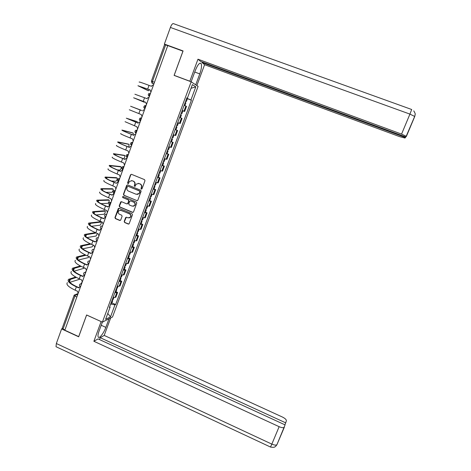 <?xml version="1.0" encoding="UTF-8"?>
<svg xmlns="http://www.w3.org/2000/svg" width="471" height="471" viewBox="0 0 471 471"><rect width="100%" height="100%" fill="white"/><g stroke="black" fill="none" stroke-linecap="round" stroke-linejoin="round"><path stroke-width="0.71" d="M141.324 189.101L142.024 188.783L144.991 180.699L144.544 179.639L131.515 174.323L130.52 174.788L127.588 182.848L127.9 183.584L128.477 183.455L129.507 181.341L132.163 180.74L133.246 181.182C134.588 181.906 135.065 183.031 134.665 184.555L134.288 185.598L134.6 186.339L135.195 186.192L136.166 184.149L138.88 183.496L139.969 183.937C141.318 184.661 141.795 185.786 141.394 187.317L141.012 188.365L141.324 189.101M138.203 183.325L140.234 183.949C141.588 184.667 142.059 185.798 141.659 187.323L141.276 188.371L141.647 189.124M131.433 174.299L130.797 174.812L127.871 182.86L128.218 183.608M131.521 180.576L133.523 181.194C134.865 181.918 135.342 183.042 134.941 184.567L134.565 185.609L134.918 186.363M124.191 221.476L124.632 222.524L128.247 224.049L129.125 223.813L132.481 214.764L132.039 213.716L119.151 208.312L118.309 208.512L114.959 217.573L115.401 218.621L119.74 220.457L120.729 220.01L122.107 216.236L121.665 215.188L119.504 214.281C118.115 213.398 117.85 212.25 118.704 210.825L120.965 210.278L129.448 213.84C130.803 214.682 131.097 215.806 130.314 217.225L127.977 217.849L126.564 217.255L125.698 217.478L124.191 221.476L124.915 222.489L128.771 224.066M109.042 318.749L105.845 327.38C103.773 333.185 99.193 339.061 98.215 337.053C97.721 336.041 98.015 334.033 99.093 331.019L102.372 322.14L86.599 314.975L78.698 336.612L64.827 330.206L167.758 45.581L182.954 51.162L174.105 75.401L191.161 81.795L102.39 322.146L112.516 316.977L198.097 86.393L191.161 81.795M136.82 200.687L137.82 200.234L141.1 191.303L140.652 190.249L127.665 184.903L126.675 185.362L123.437 194.27L123.879 195.318L137.273 200.728M136.778 203.066L133.517 211.95L132.522 212.397L119.628 206.999L119.187 205.951L120.711 201.906L121.553 201.712L126.776 203.89L127.771 203.437L128.689 200.917L128.247 199.863L122.801 197.602L122.595 196.684L123.184 196.548L136.337 202.012L136.778 203.066M64.927 329.93L63.032 329.052L62.249 328.152L74.012 295.553M154.494 82.254L151.391 81.142L164.556 44.663L165.645 44.898L152.439 81.471L152.286 83.261L153.823 84.115M167.729 45.663L165.645 44.898M182.23 110.461L183.978 111.191L185.88 106.057L184.137 105.304M185.88 106.057L186.516 106.375L184.626 111.492L182.883 110.82M183.978 111.191L184.626 111.492M177.744 122.607L180.163 123.543L182.047 118.451L179.645 117.45M176.213 126.746L176.943 127.017L175.924 129.784L175.183 129.525L177.596 130.467L175.159 129.584M173.581 134.8L175.724 135.53L177.596 130.467M170.743 141.536L173.169 142.419L170.708 141.63M168.83 146.705L171.303 147.458L173.169 142.419M167.093 153.646L168.765 154.311L166.281 153.611M164.408 158.662L166.911 159.328L168.765 154.311M162.719 165.474L164.385 166.145L161.871 165.533M160.01 170.561L162.542 171.132L164.385 166.145M158.368 177.243L160.028 177.92L157.485 177.396M155.636 182.395L158.191 182.883L160.028 177.92M154.035 188.953L155.689 189.63L153.122 189.195M151.285 194.17L153.864 194.57L155.689 189.63M149.725 200.605L151.374 201.288L148.783 200.94M146.952 205.886L149.554 206.198L151.374 201.288M145.439 212.197L147.082 212.88L144.462 212.621M142.642 217.543L145.268 217.767L147.082 212.88M141.176 223.731L142.807 224.42L140.17 224.243M138.356 229.141L141.006 229.283L142.807 224.42M136.931 235.206L138.556 235.9L135.889 235.806M134.088 240.681L136.767 240.74L138.556 235.9M132.704 246.627L134.329 247.322L131.639 247.31M129.843 252.162L132.545 252.138L134.329 247.322M128.506 257.99L130.12 258.685L127.406 258.762M125.622 263.589L128.347 263.477L130.12 258.685M124.32 269.294L125.934 269.995L123.196 270.154M121.418 274.952L124.167 274.764L125.934 269.995M120.164 280.545L121.765 281.252L119.004 281.487M117.238 286.268L120.011 285.991L121.765 281.252M116.019 291.737L117.62 292.444L114.836 292.768M113.075 297.519L115.872 297.166L117.62 292.444M186.881 97.886L187.423 98.05L192.392 84.609L195.801 86.829L190.926 99.987L186.746 98.245M110.656 304.072L114.977 304.861L115.642 304.549L191.403 100.252L190.926 99.987M114.977 304.861L110.538 316.836L105.586 319.338L110.102 307.133L109.69 306.68M187.423 98.05L186.922 97.774L109.407 307.457L110.102 307.133M186.704 98.368L191.403 100.252M111.904 302.877L115.642 304.549M195.801 86.829L191.038 88.277M107.765 313.445L110.538 316.836M127.553 184.868L126.958 185.368L123.72 194.264L124.161 195.312L137.09 200.675M139.781 191.721L139.469 190.979L128.071 186.286L127.488 186.422L126.976 187.705C126.581 189.23 127.058 190.349 128.395 191.073L136.178 194.287L138.945 193.575L140.046 191.721L139.469 190.979M128.03 186.269L139.734 190.979M137.249 194.464L139.216 193.569L139.375 192.816M140.046 191.721L139.646 192.816M121.383 201.665L119.475 205.933L119.917 206.981L133.01 212.427M127.241 203.925L128.053 203.425L128.972 200.905L128.53 199.857L122.801 197.602M123.119 196.525L123.09 197.59M132.221 206.157L134.547 205.55C135.354 204.12 135.071 202.983 133.693 202.13L130.691 200.881L129.696 201.335L128.777 203.855L129.219 204.909L132.221 206.157M133.246 206.298L134.824 205.533C135.63 204.108 135.342 202.972 133.97 202.118L133.693 202.13M130.52 200.834L133.97 202.118M126.34 217.196L124.474 221.441M129.107 217.973L130.591 217.19C131.374 215.777 131.085 214.652 129.725 213.81L129.448 213.84M120.199 210.125L129.725 213.81M118.963 208.259L115.254 217.543L115.695 218.585L120.258 220.475M185.174 102.507L185.88 102.855M185.662 101.183L186.381 101.506L185.627 101.283M147.617 90.42L148.483 90.75L149.484 89.731M153.458 85.121L152.286 85.298L151.515 86.317L149.024 85.369C141.777 82.637 138.509 81.565 139.228 82.154M148.483 90.75L138.945 86.111L150.184 89.996M150.908 92.163L150.196 89.967L137.95 85.722L147.582 90.408M180.681 114.659L181.406 114.965L180.375 117.744M181.17 113.334L181.894 113.641L181.152 113.381M182.206 110.538L182.925 110.856M176.943 127.017L176.219 126.723M176.696 125.427L177.432 125.704L178.456 122.925L177.726 122.643L178.456 122.925M194.741 72.034L199.769 73.9C201.464 69.025 201.924 65.587 201.152 63.585C199.698 62.266 197.743 64.586 195.288 70.55L191.138 81.789M199.769 73.9L195.724 84.815M196.854 85.569L204.591 64.71L202.035 62.584L405.425 137.52L404.96 138.044L399.626 136.631L204.591 64.71M202.242 62.019L202.035 62.584M170.39 27.448C171.579 24.468 172.669 23.226 173.646 23.715L411.689 109.496L409.929 114.106L414.674 116.443L405.878 137.008L200.652 61.436L197.967 59.199L401.563 134.1L409.929 114.106L170.39 27.448L164.385 44.08L183.078 50.939L174.164 75.342L189.837 81.218L197.967 59.199M190.131 81.412L189.837 81.218M174.482 75.543L174.164 75.342M165.303 44.78L164.385 44.08M405.672 136.931L405.425 137.52M406.332 136.325L401.563 134.1M415.163 114.453L414.733 116.496M56.496 346.939L56.02 346.715L56.343 343.53L61.613 328.923L78.669 336.8L86.623 315.028L101.171 321.593M101.13 321.616L93.876 341.275L98.056 338.908L285.079 424.889L276.913 444.736L284.354 427.191M99.511 339.573L100.211 337.683L104.197 335.423L282.365 417.012C285.067 418.36 286.403 419.608 286.368 420.75L285.714 422.852L100.211 337.683M110.697 317.907L104.197 335.423M93.876 341.275L279.138 426.685C281.576 427.733 283.259 427.968 284.19 427.391M61.613 328.923L62.331 328.593M284.896 424.807L285.714 422.852M144.326 102.254L134.624 98.162L145.739 102.307L133.634 97.78L144.326 102.254L144.868 101.971M148.989 97.485L147.759 97.697L147.052 98.669L134.906 94.229M145.739 102.295L146.452 104.491M141.588 110.555L130.597 106.24L141.412 110.332M144.538 109.784L143.261 110.031L142.613 110.956M142.018 116.755L141.306 114.565L129.331 109.772M171.768 138.768L172.51 139.016L171.797 138.686M172.251 137.461L172.992 137.715L174.011 134.959M167.346 150.732L168.094 150.955L167.393 150.59M166.328 153.481L167.087 153.67M167.823 149.431L168.583 149.631M162.942 162.636L163.696 162.831L163.013 162.436M161.93 165.374L162.707 165.521M163.419 161.341L164.191 161.5M140.111 122.024L138.792 122.301L138.197 123.178L126.316 118.192L136.431 121.4M137.473 122.872L137.296 121.742L127.3 118.574L138.203 123.155M137.609 128.96L136.896 126.776L125.056 121.701M135.713 134.2L134.353 134.5L133.799 135.342L131.35 134.37C124.232 131.515 121.135 130.084 122.054 130.078L132.357 132.757M133.14 135.03L133.199 133.093L123.037 130.461C122.183 130.467 125.074 131.798 131.709 134.459L133.817 135.295M133.216 141.094L132.51 138.916L130.061 137.944C122.955 135.077 119.864 133.623 120.8 133.576M131.332 146.304L129.943 146.634L129.431 147.441L126.987 146.463C119.899 143.578 116.843 142.059 117.815 141.912L128.3 144.067M128.689 147.07L129.119 144.391L118.798 142.289C117.891 142.43 120.747 143.843 127.353 146.534L129.454 147.376M128.848 153.169L128.147 150.997L125.704 150.013C118.627 147.123 115.583 145.58 116.567 145.386M158.568 174.476L159.328 174.647L158.656 174.223M157.561 177.202L158.344 177.308M159.039 173.187L159.822 173.31M126.346 158.321L126.987 158.315M126.976 158.356L125.557 158.703L125.08 159.475L122.648 158.492C115.595 155.577 112.575 153.976 113.599 153.681L124.267 155.312M123.973 158.933L125.056 155.636L114.577 154.058C113.629 154.329 116.443 155.83 123.019 158.544L125.115 159.392M124.509 165.18L123.802 163.013L121.377 162.03C114.329 159.104 111.321 157.473 112.357 157.137M154.211 186.257L154.977 186.404L154.323 185.951M153.21 188.965L154.005 189.042M154.682 184.973L155.477 185.062M122.56 170.319L122.213 169.86L122.801 169.901M122.643 170.337L121.2 170.708L120.759 171.45L118.333 170.461C111.309 167.517 108.33 165.827 109.402 165.392L120.252 166.51M117.22 169.872L119.834 170.113C120.853 169.389 121.3 168.324 121.177 166.922L110.379 165.763C109.384 166.175 112.157 167.753 118.71 170.496L120.794 171.344M120.187 177.131L119.487 174.971L117.061 173.976C110.049 171.026 107.082 169.313 108.165 168.83M149.878 197.979L150.655 198.103L150.013 197.614M148.877 200.675L149.69 200.711M150.349 196.701L151.15 196.754M118.456 181.918L118.227 181.412M111.315 181.035L115.819 181.235C116.837 180.493 117.291 179.433 117.167 178.056L106.199 177.414C105.157 177.956 107.9 179.61 114.424 182.383L116.449 183.36L114.035 182.365C107.047 179.398 104.109 177.62 105.221 177.043L116.255 177.655M118.327 182.265L116.867 182.654L116.49 183.248M115.884 189.024L115.189 186.863L112.775 185.868C105.792 182.889 102.866 181.088 103.997 180.47M145.568 209.642L146.346 209.742L145.722 209.224M144.573 212.321L145.392 212.327M146.034 208.37L146.852 208.388M115.383 190.414L115.354 190.414C114.412 191.108 113.988 192.097 114.082 193.369L114.218 193.428M114.041 194.129L112.563 194.529L112.169 195.212L109.767 194.211C102.802 191.214 99.905 189.354 101.071 188.635L112.275 188.741M105.951 192.309L111.821 192.303C112.846 191.544 113.293 190.49 113.175 189.136L102.042 189.006C100.959 189.678 103.661 191.414 110.155 194.211L112.222 195.071M130.561 200.823L130.967 200.87M111.609 200.852L110.909 198.697L108.507 197.696C101.553 194.688 98.669 192.804 99.846 192.044M141.276 221.246L142.065 221.323L141.453 220.769M140.287 223.913L141.117 223.884M141.742 219.981L142.566 219.963M109.772 205.927L108.277 206.345L107.912 207.005L105.516 205.998C98.58 202.972 95.719 201.029 96.932 200.169L108.318 199.781M100.935 203.631L107.847 203.319C108.866 202.542 109.319 201.494 109.201 200.169L97.903 200.54C96.773 201.341 99.446 203.154 105.91 205.974L107.971 206.84M109.472 205.874L109.802 205.851M107.353 212.621L106.658 210.472L104.262 209.46C97.338 206.428 94.494 204.461 95.719 203.56M137.008 232.792L137.803 232.845L137.202 232.262M136.025 235.447L136.867 235.376M137.473 231.532L138.309 231.479M105.528 217.673L104.02 218.102L103.673 218.738L101.283 217.726C94.383 214.67 91.562 212.645 92.822 211.65L104.374 210.767M96.149 214.964L103.891 214.276C104.909 213.487 105.363 212.445 105.251 211.143L93.788 212.021C92.616 212.945 95.248 214.835 101.683 217.684L103.738 218.556M105.163 217.614L105.563 217.573M103.12 224.326L102.425 222.182L100.04 221.17C93.146 218.108 90.338 216.059 91.609 215.023M132.763 244.278L133.564 244.308L132.975 243.695M131.786 246.922L132.634 246.816M133.222 243.03L134.07 242.936M101.3 229.353L99.787 229.795L99.452 230.407L97.079 229.389C90.202 226.304 87.423 224.202 88.725 223.071L100.453 221.7M91.527 226.28L99.952 225.191C100.971 224.384 101.424 223.342 101.318 222.065L89.696 223.437C88.477 224.49 91.074 226.457 97.485 229.33L99.528 230.207M100.876 229.289L101.342 229.236M98.904 235.977L98.215 233.84L95.837 232.821C88.978 229.724 86.205 227.599 87.524 226.427M128.536 255.706L129.342 255.718L128.771 255.076M127.564 258.338L128.424 258.202M128.995 254.464L129.855 254.34M87.035 237.567L96.031 236.048L97.479 233.522M97.097 240.975L95.572 241.429L95.26 242.017L92.887 240.999C86.046 237.884 83.302 235.7 84.656 234.434L95.395 232.627M96.255 232.998L85.616 234.799C84.362 235.983 86.923 238.02 93.299 240.922L95.342 241.8M96.62 240.916L97.15 240.84M94.712 247.563L94.023 245.432L91.657 244.408C84.827 241.287 82.089 239.08 83.455 237.778M124.332 267.081L125.145 267.069L124.585 266.398M123.361 269.695L124.238 269.524M124.786 265.844L125.657 265.685M82.643 248.823L92.128 246.857L93.376 245.15M92.917 252.544L91.386 253.004L91.086 253.575L88.725 252.544C81.913 249.406 79.205 247.14 80.6 245.744L90.173 243.737M91.003 244.119L81.565 246.109C80.264 247.41 82.79 249.524 89.143 252.45L91.174 253.339M92.381 252.48L92.97 252.385M90.544 259.097L89.855 256.972L87.5 255.941C80.694 252.792 77.998 250.507 79.411 249.071M120.146 278.396L120.97 278.361L120.417 277.66M119.187 280.999L120.07 280.798M120.6 277.166L121.483 276.972M78.321 260.033L88.242 257.613L89.137 256.654M88.754 264.048L87.217 264.514L86.929 265.067L84.58 264.037C77.797 260.869 75.124 258.526 76.567 257.001L85.169 254.852M85.969 255.241L77.527 257.36C76.184 258.785 78.675 260.975 85.004 263.925L87.029 264.814M88.171 263.99L88.819 263.872M86.393 270.572L85.71 268.446L83.361 267.41C76.585 264.243 73.929 261.87 75.384 260.31M115.984 289.659L116.814 289.6L116.278 288.87M115.024 292.25L115.919 292.008M116.437 288.435L117.326 288.205M85.216 272.156L86.016 271.62M84.032 275.417L84.203 275.011M74.071 271.202L84.78 268.034M84.615 275.494L83.073 275.971L82.796 276.506L80.459 275.464C73.7 272.279 71.068 269.854 72.552 268.199L80.335 265.95M81.112 266.351L73.511 268.558C72.128 270.107 74.583 272.362 80.882 275.341L82.908 276.236M83.991 275.441L84.686 275.3M82.266 281.988L81.583 279.868L79.246 278.826C72.499 275.629 69.879 273.186 71.374 271.49M111.845 300.863L112.675 300.781L112.151 300.021M110.891 303.442L111.792 303.171M112.292 299.644L113.193 299.385M81.454 283.648L81.342 282.912L82.031 282.647M80.494 286.886L78.951 287.369L78.686 287.887L76.355 286.845C69.631 283.624 67.029 281.128 68.56 279.338L75.643 277.025M76.396 277.437L69.514 279.697C68.089 281.364 70.515 283.701 76.785 286.698L78.804 287.598M79.829 286.833L80.382 286.674M78.162 293.345L77.48 291.231L75.148 290.183C68.43 286.963 65.846 284.437 67.388 282.618M79.97 279.15L69.879 282.323M77.986 293.822L76.084 294.51L74.883 296.218L63.032 329.052M77.509 295.152L76.084 294.51L74.383 294.934L74.071 295.394L76.808 297.083M153.893 83.92L151.727 82.878M119.157 286.333L120.917 281.57M123.325 275.064L125.098 270.277M127.517 263.736L129.301 258.926M131.733 252.356L133.523 247.522M135.966 240.916L137.762 236.059M140.223 229.418L142.03 224.537M144.497 217.867L146.316 212.957M148.795 206.251L150.62 201.323M153.116 194.582L154.947 189.625M157.455 182.848L159.304 177.867M161.824 171.055L163.672 166.051M166.21 159.204L168.07 154.176M170.614 147.293L172.486 142.236M175.047 135.324L176.931 130.237M179.504 123.29L181.394 118.18M115.006 297.542L116.761 292.809M81.636 283.73L80.476 286.686M81.63 283.748L79.899 284.166C79.193 285.132 79.328 285.944 80.3 286.603L80.553 286.721M85.781 272.273L84.633 275.235M85.775 272.291L84.05 272.697C83.332 273.669 83.467 274.487 84.444 275.152L84.698 275.264M89.943 260.757L88.807 263.731M89.937 260.775L88.218 261.175C87.488 262.147 87.624 262.971 88.619 263.648L88.86 263.754M94.129 249.183L92.999 252.168M98.339 237.549L97.214 240.546M102.566 225.856L101.395 228.835M102.56 225.868L100.865 226.245C100.088 227.228 100.217 228.076 101.253 228.776L101.477 228.871M106.817 214.099L105.551 217.054M109.99 205.321L109.767 205.226C108.719 204.508 108.595 203.649 109.407 202.654L111.062 202.289C110.12 203.001 109.69 203.984 109.784 205.232L109.961 205.327M115.377 190.425L113.717 190.761C112.875 191.762 112.999 192.633 114.082 193.369L114.253 193.463M118.586 181.553L118.398 181.447C118.303 180.146 118.727 179.157 119.675 178.474L118.05 178.809C117.185 179.816 117.303 180.699 118.398 181.447L118.598 181.529M122.919 169.572L122.743 169.466C122.648 168.135 123.066 167.14 124.008 166.475L124.038 166.481M124.032 166.487L122.407 166.793C121.512 167.806 121.624 168.695 122.743 169.466L122.931 169.542M127.276 157.526L127.111 157.42C127.011 156.066 127.429 155.065 128.371 154.417L126.793 154.712C125.863 155.73 125.969 156.631 127.111 157.42L127.288 157.491M131.656 145.415L131.497 145.309C131.391 143.932 131.815 142.925 132.757 142.295L131.203 142.566C130.237 143.59 130.337 144.509 131.497 145.309L131.668 145.38M136.054 133.246L135.907 133.146C135.801 131.733 136.219 130.72 137.161 130.108L135.642 130.349C134.635 131.38 134.724 132.316 135.907 133.146L136.072 133.205M140.482 121.012L139.922 120.647M140.493 120.97L140.34 120.912C139.133 120.052 139.057 119.11 140.111 118.074L141.594 117.856C140.652 118.451 140.234 119.469 140.34 120.912L140.458 121M146.069 105.551L146.045 105.539C145.103 106.116 144.691 107.141 144.797 108.613L144.326 108.312M150.549 93.17L150.526 93.158C149.584 93.717 149.166 94.753 149.278 96.255L148.759 95.907M144.944 108.671L144.797 108.613C143.561 107.729 143.502 106.764 144.609 105.728L146.045 105.539M135.984 133.216L135.536 132.922M131.556 145.374L131.179 145.127M127.158 157.473L126.852 157.273M105.722 217.125L105.504 217.031C104.456 216.324 104.326 215.471 105.121 214.476L106.787 214.105M97.25 240.557L97.02 240.457C95.996 239.768 95.866 238.932 96.626 237.949L98.309 237.555M93.046 252.185L92.805 252.079C91.798 251.396 91.668 250.572 92.41 249.595L94.1 249.188M120.034 220.422L119.74 220.457M115.695 218.585L115.401 218.621M115.254 217.543L114.959 217.573M118.456 208.741L118.162 208.759M147.711 89.013L149.024 85.369M413.779 110.868C416.205 115.101 414.786 113.852 415.145 114.689L414.692 116.608L406.373 136.425M56.343 343.53L271.844 444.118L279.138 426.685M101.212 325.267L105.845 327.38M270.507 447.038L271.844 444.118C274.269 445.166 275.959 445.372 276.913 444.736L275.77 446.214C274.805 446.514 275.488 447.85 270.542 447.056L56.02 346.715M143.266 101.342L144.573 97.715M138.839 113.605L140.14 109.996M137.296 121.742L136.402 121.388M134.441 125.804L135.736 122.213M133.199 133.093L132.31 132.74M130.061 137.944L131.35 134.37M123.614 131.015L123.755 130.62M129.119 144.391L128.23 144.038M125.704 150.013L126.987 146.463M119.328 142.972L119.534 142.395M125.056 155.636L124.179 155.277M121.377 162.03L122.648 158.492M115.059 154.871L115.324 154.117M121.018 166.822L120.14 166.469M117.061 173.976L118.333 170.461M110.809 166.705L111.144 165.78M116.996 177.961L116.125 177.602M112.775 185.868L114.035 182.365M106.581 178.485L106.982 177.379M112.999 189.042L112.127 188.683M108.507 197.696L109.767 194.211M102.378 190.202L102.837 188.924M109.013 200.075L108.147 199.71M104.262 209.46L105.516 205.998M98.198 201.859L98.716 200.41M105.051 211.049L104.185 210.684M100.04 221.17L101.283 217.726M94.035 213.457L94.612 211.844M101.106 221.976L100.246 221.611M95.837 232.821L97.079 229.389M89.896 225.003L90.532 223.219M91.657 244.408L92.887 240.999M85.775 236.483L86.47 234.534M87.5 255.941L88.725 252.544M81.671 247.911L82.431 245.797M83.361 267.41L84.58 264.037M77.597 259.28L78.41 257.007M79.246 278.826L80.459 275.464M73.535 270.595L74.406 268.158M75.148 290.183L76.355 286.845M69.496 281.852L70.426 279.256M149.413 96.308L149.278 96.255C148.012 95.33 147.965 94.353 149.142 93.311M81.695 283.566L81.401 283.666M153.905 83.879L152.286 83.261L151.391 81.142M75.807 294.416L78.068 293.592M121.006 201.894L120.711 201.906M118.604 208.488L118.309 208.512M185.892 102.831L184.868 105.604M187.417 98.698L186.381 101.506M182.925 110.844L181.894 113.641M199.992 63.155L201.152 63.585M172.51 139.016L171.485 141.777M168.094 150.955L167.075 153.699M169.566 146.964L168.571 149.654M163.696 162.831L162.689 165.562M165.15 158.91L164.179 161.541M159.328 174.647L158.321 177.367M160.752 170.796L159.804 173.363M114.447 154.423L114.577 154.058M154.977 186.404L153.982 189.112M156.378 182.618L155.454 185.127M122.166 169.984L122.054 170.296M110.214 166.216L110.379 165.763M150.655 198.103L149.654 200.793M152.027 194.382L151.12 196.831M117.98 181.57L117.744 182.218M106.004 177.95L106.199 177.414M146.346 209.742L145.356 212.421M147.7 206.086L146.817 208.476M113.776 193.192L113.458 194.081M101.818 189.63L102.042 189.006M142.065 221.323L141.082 223.99M143.39 217.732L142.53 220.063M109.49 205.056L109.19 205.88M97.65 201.247L97.903 200.54M137.803 232.845L136.826 235.494M139.104 229.318L138.268 231.591M105.221 216.866L104.945 217.62M93.505 212.804L93.788 212.021M133.564 244.308L132.587 246.945M134.841 240.852L134.023 243.065M100.977 228.612L100.723 229.3M89.384 224.308L89.696 223.437M129.342 255.718L128.371 258.344M130.602 252.321L129.802 254.475M96.749 240.298L96.526 240.922M85.28 235.747L85.616 234.799M125.145 267.069L124.179 269.677M126.381 263.731L125.604 265.832M92.546 251.926L92.345 252.485M81.195 247.14L81.565 246.109M120.97 278.361L120.005 280.957M122.177 275.088L121.424 277.136M88.365 263.495L88.189 263.984M77.132 258.467L77.527 257.36M116.814 289.6L115.854 292.185M117.997 286.392L117.261 288.376M73.087 269.742L73.511 268.558M112.675 300.781L111.721 303.353M113.841 297.631L113.122 299.568M81.218 283.259L81.089 283.613M69.066 280.963L69.514 279.697"/></g></svg>
